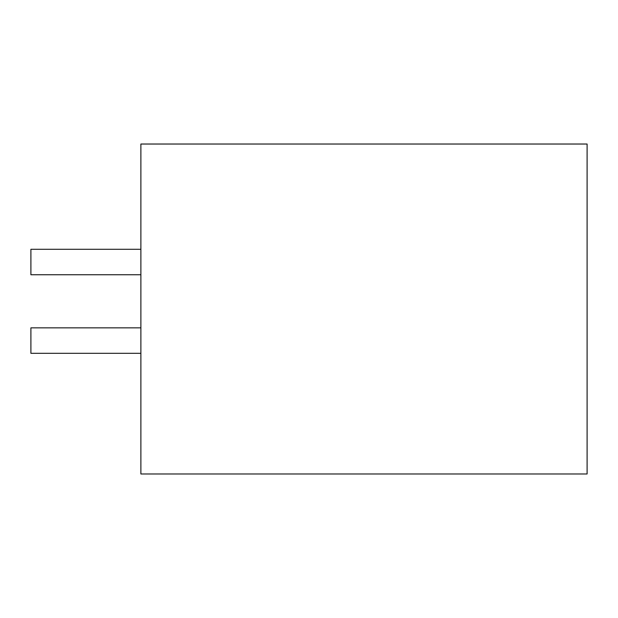 <?xml version="1.0" encoding="UTF-8"?>
<svg xmlns="http://www.w3.org/2000/svg" width="618" height="618" viewBox="0 0 618 618"><rect width="100%" height="100%" fill="white"/><g stroke="black" fill="none" stroke-linecap="round" stroke-linejoin="round"><path stroke-width="0.93" d="M587.1 473.975L587.1 144.025L140.881 144.025L140.881 473.975L587.1 473.975M266.574 144.025L140.881 144.025M395.412 144.025L338.849 144.025L395.412 144.025M203.731 144.025L260.294 144.025M140.881 249.293L30.9 249.293L30.9 274.747L140.881 274.747M140.881 327.857L30.9 327.857L30.9 353.311L140.881 353.311"/></g></svg>
